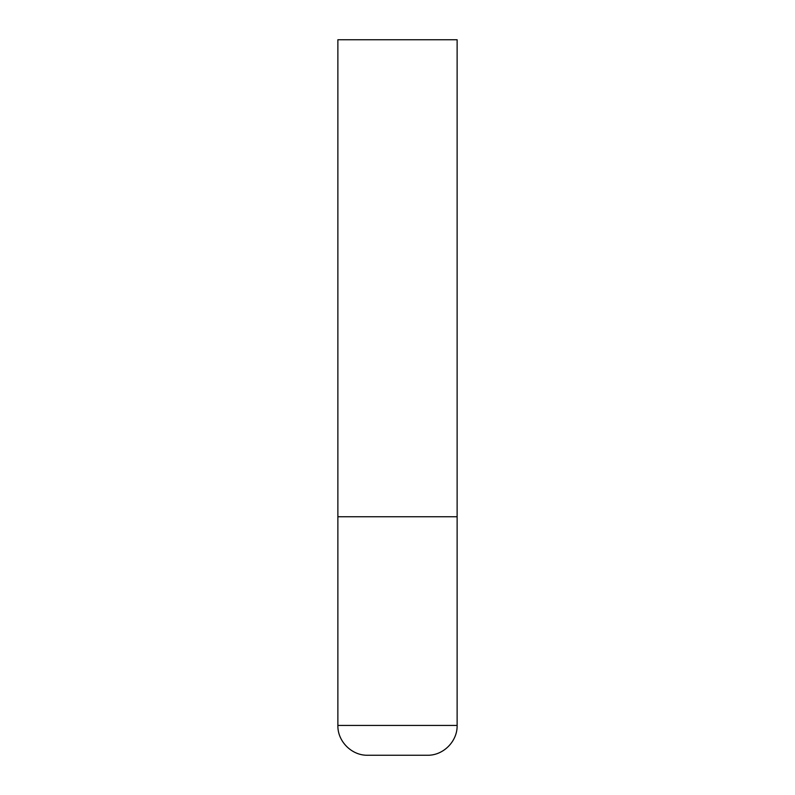 <?xml version="1.0" encoding="UTF-8"?>
<svg xmlns="http://www.w3.org/2000/svg" width="795" height="795" viewBox="0 0 795 795"><rect width="100%" height="100%" fill="white"/><g stroke="black" fill="none" stroke-linecap="round" stroke-linejoin="round"><path stroke-width="0.6" stroke-dasharray="3.98 2.98" d="M397.5 516.75L457.125 516.75L397.5 516.75M367.688 755.25L427.312 755.25M457.125 39.75L337.875 39.75M337.875 725.438L457.125 725.438"/><path stroke-width="1.19" d="M457.125 725.438L457.125 516.75L337.875 516.75L457.125 516.75L457.125 39.75L337.875 39.75L337.875 725.438C337.468 741.367 351.758 755.657 367.688 755.25L427.312 755.25C443.242 755.657 457.532 741.367 457.125 725.438L337.875 725.438"/></g></svg>

